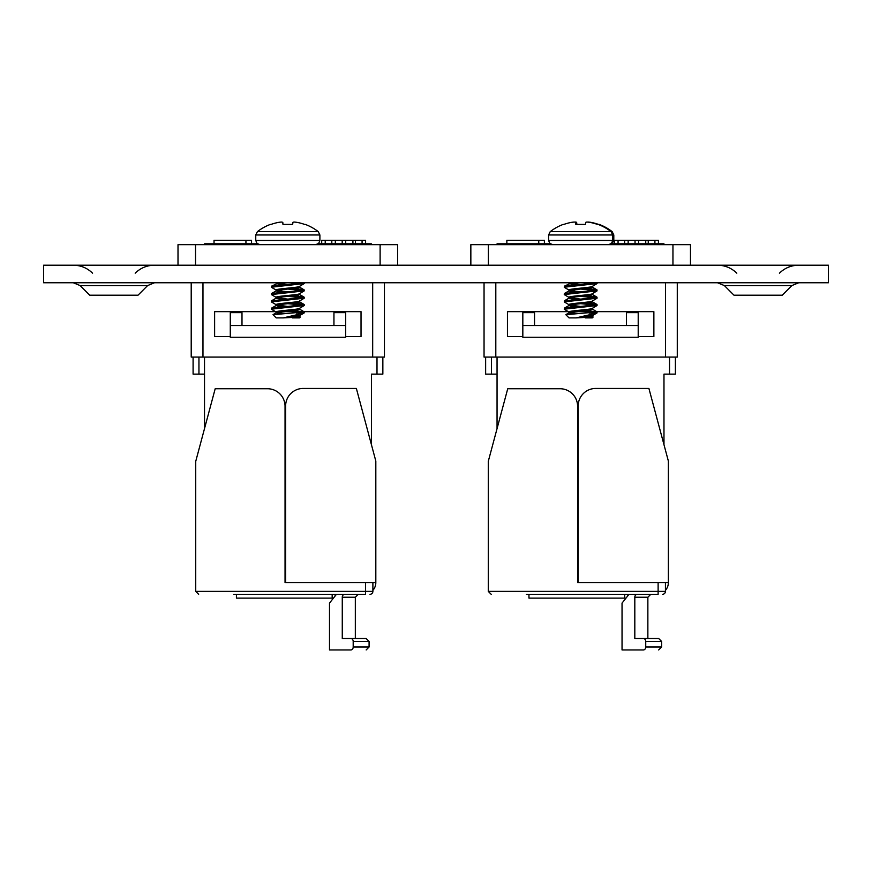 <?xml version="1.0" encoding="UTF-8"?>
<svg xmlns="http://www.w3.org/2000/svg" width="872" height="872" viewBox="0 0 872 872"><rect width="100%" height="100%" fill="white"/><g stroke="black" fill="none" stroke-linecap="round" stroke-linejoin="round"><path stroke-width="1.31" d="M80.148 285.591L89.74 295.194L138.016 295.194L147.608 285.591L80.148 285.591L73.313 282.768M724.392 285.591L733.984 295.194L782.26 295.194L791.852 285.591L724.392 285.591L717.558 282.768M43.6 265.197L828.4 265.197L828.4 282.768L43.6 282.768L43.6 265.197M282.713 222.327A49.595 18.912 84.6 0 0 281.743 222.066L281.187 222.066L281.743 222.066A49.595 18.912 84.6 0 1 282.713 222.327L282.975 224.409L282.8 222.393L282.975 224.409L292.676 224.409L292.938 222.327A49.595 18.912 -84.6 0 1 293.908 222.066A49.595 18.912 -84.6 0 0 292.938 222.327M259.976 244.672L256.968 243.419L255.758 240.454L255.758 234.971L255.758 240.454L319.893 240.454L318.683 243.419L315.675 244.672M278.877 222.327A49.595 45.649 77.1 0 1 281.187 222.066A49.595 45.649 77.1 0 0 278.877 222.327L278.495 222.393A49.737 49.551 -0 0 0 271.061 224.409L270.375 224.409A49.748 49.748 0 0 0 257.393 231.636L318.258 231.636A49.748 49.748 0 0 0 305.276 224.409L304.59 224.409A49.737 49.551 -0 0 0 297.156 222.393A49.737 49.551 0 0 1 304.59 224.409M271.061 224.409A49.737 49.551 0 0 1 278.495 222.393M270.375 224.409A49.748 49.748 0 0 0 257.393 231.636L255.758 234.971L319.893 234.971L319.893 240.454M299.467 315.599L283.313 317.888L276.184 317.888L272.99 314.694L304.219 311.936L293.09 310.476M299.467 315.708L299.467 316.514L292.338 317.888L299.467 317.888L300.339 317.016L299.292 316.296M296.338 313.124L303.794 313.124L283.313 317.888L300.339 317.016M280.555 313.887L276.184 312.852C275.454 311.631 300.197 310.41 299.467 309.189L299.467 308.383M276.184 312.743L276.184 311.936C275.454 310.715 300.197 309.495 299.467 308.274M286.136 313.604L277.034 312.394M282.561 306.813L277.743 306.137L276.184 305.527L276.184 304.611C275.454 303.391 300.197 302.181 299.467 300.949M276.359 312.154L271.563 309.342L271.563 308.121L287.825 306.443L277.034 305.069M282.561 299.499L276.184 298.213C275.454 296.981 300.197 295.772 299.467 294.551L299.467 293.744M276.184 298.104L276.184 297.298C275.454 296.066 300.197 294.856 299.467 293.635M276.359 304.829L271.563 302.028L271.563 300.796L287.825 299.118L277.034 297.755M271.563 308.121L276.184 305.527C275.454 304.306 300.197 303.085 299.467 301.865L299.467 301.058M282.561 292.175L277.743 291.499L276.184 290.888L276.184 289.973C275.454 288.752 300.197 287.531 299.467 286.31M276.359 297.505L271.563 294.703L271.563 293.483L287.825 291.804L277.034 290.43M282.561 284.85L276.184 283.563M276.184 283.455L276.184 282.768M276.359 290.191L271.563 287.378L271.563 286.158L287.825 284.479L277.034 283.106M271.563 293.483L276.184 290.888C275.454 289.668 300.197 288.447 299.467 287.226L299.467 286.419M271.563 286.158L278.887 282.768M304.219 312.852L304.219 311.936M271.421 309.189L304.219 305.527L304.088 304.459L302.028 304.001L293.09 303.151M299.292 308.492L304.219 305.527M287.825 306.443L304.219 304.611M271.421 301.865L304.219 298.213L304.088 297.134L302.028 296.687L293.09 295.837M299.292 301.167L304.219 298.213M287.825 299.118L304.219 297.298M271.421 294.551L304.219 290.888L304.088 289.82L302.028 289.362L293.09 288.512M299.292 293.842L304.219 290.888M287.825 291.804L304.219 289.973M271.421 287.226L304.219 283.563L304.219 282.768M299.292 286.528L304.219 283.563M287.825 284.479L304.219 282.648M303.031 283.106L300.404 282.768M303.031 290.43L287.825 289.057M303.031 297.755L287.825 296.382M303.031 305.069L287.825 303.696M276.359 312.634L272.99 314.694M303.031 312.394L287.825 311.021M293.908 222.066L294.464 222.066A49.595 45.649 -77.1 0 1 296.774 222.327A49.595 45.649 -77.1 0 0 294.464 222.066L293.908 222.066M282.8 222.393L282.975 224.409M571.716 222.327A49.595 45.649 77.1 0 1 574.027 222.066L574.027 222.066A49.595 45.649 77.1 0 0 571.716 222.327L571.323 222.393A49.737 49.551 -0 0 0 563.89 224.409L563.203 224.409A49.748 49.748 0 0 0 550.232 231.636L612.166 231.636A49.748 49.748 0 0 0 599.195 224.409L598.508 224.409A49.737 49.551 -0 0 0 591.074 222.393A49.737 49.551 0 0 1 598.508 224.409M576.893 224.409L576.632 222.327A49.595 18.912 84.6 0 0 575.651 222.066A49.595 18.912 84.6 0 1 576.632 222.327M575.651 222.066L575.095 222.066A49.595 45.649 77.1 0 0 574.724 222.098A49.595 45.649 77.1 0 1 575.095 222.066L575.651 222.066M597.429 224.409A49.737 49.551 -0 0 0 589.995 222.393A49.737 49.551 0 0 1 597.429 224.409L598.116 224.409A49.748 49.748 0 0 1 611.087 231.636L612.722 234.971L612.722 240.454L548.597 240.454L548.597 234.971L613.801 234.971L613.801 240.454L612.133 243.822M587.826 222.066A49.595 18.912 -84.6 0 0 587.673 222.098A49.595 18.912 -84.6 0 1 587.826 222.066L588.382 222.066A49.595 45.649 -77.1 0 1 590.682 222.327A49.595 45.649 -77.1 0 0 588.382 222.066L587.826 222.066M575.553 222.327A49.595 18.912 84.6 0 0 574.572 222.066A49.595 18.912 84.6 0 1 575.553 222.327L575.814 224.409L575.64 222.393L575.814 224.409L585.504 224.409L585.766 222.327A49.595 18.912 -84.6 0 1 586.747 222.066A49.595 18.912 -84.6 0 0 585.766 222.327M563.89 224.409A49.737 49.551 0 0 1 571.323 222.393M592.306 315.599L576.141 317.888L569.013 317.888L565.83 314.694L597.058 311.936L585.929 310.476M592.306 315.708L592.306 316.514L585.177 317.888L592.306 317.888L593.178 317.016L592.121 316.296M589.178 313.124L596.633 313.124L576.141 317.888L593.178 317.016M573.394 313.887L569.013 312.852C568.293 311.631 593.036 310.41 592.306 309.189L592.306 308.383M569.013 312.743L569.013 311.936C568.293 310.715 593.036 309.495 592.306 308.274M578.975 313.604L569.863 312.394M575.4 306.813L570.582 306.137L569.013 305.527L569.013 304.611C568.293 303.391 593.036 302.181 592.306 300.949M569.198 312.154L564.391 309.342L564.391 308.121L580.665 306.443L569.863 305.069M575.4 299.499L569.013 298.213C568.293 296.981 593.036 295.772 592.306 294.551L592.306 293.744M569.013 298.104L569.013 297.298C568.293 296.066 593.036 294.856 592.306 293.635M569.198 304.829L564.391 302.028L564.391 300.796L580.665 299.118L569.863 297.755M564.391 308.121L569.013 305.527C568.293 304.306 593.036 303.085 592.306 301.865L592.306 301.058M575.4 292.175L570.582 291.499L569.013 290.888L569.013 289.973C568.293 288.752 593.036 287.531 592.306 286.31M569.198 297.505L564.391 294.703L564.391 293.483L580.665 291.804L569.863 290.43M575.4 284.85L569.013 283.563M569.013 283.455L569.013 282.768M569.198 290.191L564.391 287.378L564.391 286.158L580.665 284.479L569.863 283.106M564.391 293.483L569.013 290.888C568.293 289.668 593.036 288.447 592.306 287.226L592.306 286.419M564.391 286.158L571.727 282.768M597.058 312.852L597.058 311.936M564.26 309.189L597.058 305.527L596.928 304.459L594.868 304.001L585.929 303.151M592.121 308.492L597.058 305.527M580.665 306.443L597.058 304.611M564.26 301.865L597.058 298.213L596.928 297.134L594.868 296.687L585.929 295.837M592.121 301.167L597.058 298.213M580.665 299.118L597.058 297.298M564.26 294.551L597.058 290.888L596.928 289.82L594.868 289.362L585.929 288.512M592.121 293.842L597.058 290.888M580.665 291.804L597.058 289.973M564.26 287.226L597.058 283.563L597.058 282.768M592.121 286.528L597.058 283.563M580.665 284.479L597.058 282.648M595.859 283.106L593.243 282.768M595.859 290.43L580.665 289.057M595.859 297.755L580.665 296.382M595.859 305.069L580.665 303.696M569.198 312.634L565.83 314.694M595.859 312.394L580.665 311.021M586.747 222.066L587.303 222.066A49.595 45.649 -77.1 0 1 589.603 222.327A49.595 45.649 -77.1 0 0 587.303 222.066L586.747 222.066M663.974 244.672L663.974 243.822L611.054 243.822M550.265 243.822L497.051 243.822L497.051 244.672M497.051 428.577L497.051 357.084M663.974 444.676L663.974 374.132L669.533 374.132L669.533 357.084M578.169 497.999L577.591 497.999M626.488 325.518L626.488 312.634L638.206 312.634L638.206 325.518L534.536 325.518L534.536 312.634L522.829 312.634L522.829 325.518L534.536 325.518M522.829 325.518L522.829 337.235L638.206 337.235L638.206 325.518M577.591 538.994L578.169 538.994M675.397 357.084L675.397 374.132L669.533 374.132M491.492 357.084L491.492 374.132L497.051 374.132M491.492 374.132L485.639 374.132L485.639 357.084M627.644 594.312L627.644 596.023M578.169 569.416L577.591 569.416M643.274 594.312L526.339 594.312L528.955 594.312L528.955 598.116L625.987 598.116M577.591 540.128L578.169 540.128M624.712 598.116L624.712 594.312M656.649 594.312L579.052 594.312M578.169 582.594L668.366 582.594L668.366 461.07L648.91 388.443L595.74 388.443A17.571 17.571 0 0 0 578.169 406.014L578.169 582.594L577.591 582.594L577.591 406.308A17.571 17.571 0 0 0 560.02 388.738L507.733 388.738L488.276 461.364L488.276 591.38L665.434 591.38A2.932 2.932 0 0 1 662.513 594.312A2.932 2.932 0 0 0 665.434 591.38L665.434 582.594M578.169 570.877L577.591 570.877M665.434 590.344A11.718 11.718 0 0 0 668.366 582.594M629.006 594.312L622.041 603.097L622.041 649.945L643.416 649.945A2.932 2.322 -90 0 0 645.738 647.013L645.738 641.454A2.932 2.322 -90 0 0 643.416 638.522L634.816 638.522L634.816 597.233A2.932 2.322 90 0 1 637.138 594.312M643.416 638.522L658.698 638.522L661.63 641.454L645.738 641.454L645.738 647.013L661.63 647.013L661.63 641.454M577.591 582.594L658.12 582.594L658.12 594.312L526.339 594.312M491.198 594.312L488.276 591.38L491.198 594.312M371.428 244.672L371.428 243.822L318.215 243.822M257.425 243.822L204.517 243.822L204.517 244.672M204.517 428.577L204.517 357.084M371.428 444.676L371.428 374.132L376.998 374.132L376.998 357.084M285.624 497.999L285.046 497.999M333.943 325.518L333.943 312.634L345.661 312.634L345.661 325.518L241.991 325.518L241.991 312.634L230.284 312.634L230.284 325.518L241.991 325.518M230.284 325.518L230.284 337.235L345.661 337.235L345.661 325.518M285.046 538.994L285.624 538.994M382.852 357.084L382.852 374.132L376.998 374.132M198.947 357.084L198.947 374.132L204.517 374.132M198.947 374.132L193.094 374.132L193.094 357.084L193.094 374.132M335.099 594.312L335.099 596.023M285.624 569.416L285.046 569.416M350.729 594.312L233.794 594.312L236.421 594.312L236.421 598.116L333.442 598.116M285.046 540.128L285.624 540.128M332.167 598.116L332.167 594.312M364.104 594.312L286.507 594.312M285.624 582.594L375.821 582.594L375.821 461.07L356.365 388.443L303.194 388.443A17.571 17.571 0 0 0 285.624 406.014L285.624 582.594L285.046 582.594L285.046 406.308A17.571 17.571 0 0 0 267.475 388.738L215.188 388.738L195.731 461.364L195.731 591.38L372.889 591.38A2.932 2.932 0 0 1 369.968 594.312A2.932 2.932 0 0 0 372.889 591.38L372.889 582.594M285.624 570.877L285.046 570.877M372.889 590.344A11.718 11.718 0 0 0 375.821 582.594M336.461 594.312L329.496 603.097L329.496 649.945L350.871 649.945A2.932 2.322 -90 0 0 353.193 647.013L353.193 641.454A2.932 2.322 -90 0 0 350.871 638.522L342.271 638.522L342.271 597.233A2.932 2.322 90 0 1 344.593 594.312M350.871 638.522L366.164 638.522L369.085 641.454L353.193 641.454M285.046 582.594L365.575 582.594L365.575 594.312L233.794 594.312M198.653 594.312L195.731 591.38L198.653 594.312M178.008 265.197L178.008 244.672L397.643 244.672L397.643 265.197M202.969 282.768L202.969 357.084L191.208 357.084L191.208 282.768M345.661 336.559L361.03 336.559L361.03 311.653L281.776 311.653M276.489 311.653L214.621 311.653L214.621 336.559L230.284 336.559M202.969 357.084L372.682 357.084L372.682 282.768M384.443 282.768L384.443 357.084L372.682 357.084M245.937 243.822L245.937 240.28L214.032 240.28L214.032 243.822M245.937 240.28L251.55 240.28L251.55 243.822M325.223 243.822L325.223 240.28L321.703 240.28L321.703 243.822M325.223 240.28L342.195 240.28L342.195 243.822M342.195 240.28L345.715 240.28L345.715 243.822M345.715 240.28L362.076 240.28L362.076 243.822M362.076 240.28L365.597 240.28L365.597 243.822M256.553 242.917L256.553 243.822M470.847 265.197L470.847 244.672L690.471 244.672L690.471 265.197M495.808 282.768L495.808 357.084L484.047 357.084L484.047 282.768M638.206 336.559L653.869 336.559L653.869 311.653L574.615 311.653M569.318 311.653L507.45 311.653L507.45 336.559L522.829 336.559M495.808 357.084L665.51 357.084L665.51 282.768M677.272 282.768L677.272 357.084L665.51 357.084M538.765 243.822L538.765 240.28L506.861 240.28L506.861 243.822M538.765 240.28L544.39 240.28L544.39 243.822M618.063 243.822L618.063 240.28L614.542 240.28L614.542 243.822M618.063 240.28L635.034 240.28L635.034 243.822M635.034 240.28L638.555 240.28L638.555 243.822M638.555 240.28L654.916 240.28L654.916 243.822M654.916 240.28L658.425 240.28L658.425 243.822M549.382 242.917L549.382 243.822M608.514 244.672L611.512 243.419L612.722 240.454L613.801 240.454M577.591 568.718L578.169 568.718M647.863 638.522L647.863 597.233L634.816 597.233M285.046 568.718L285.624 568.718M355.329 638.522L355.329 597.233L342.271 597.233M353.193 647.013L369.085 647.013L369.085 641.454M195.535 265.197L195.535 244.672M380.116 265.197L380.116 244.672M331.807 240.28L331.807 243.822M335.328 240.28L335.328 243.822M352.909 240.28L352.909 243.822M355.405 240.28L355.405 243.822M488.375 265.197L488.375 244.672M672.955 265.197L672.955 244.672M624.646 240.28L624.646 243.822M628.156 240.28L628.156 243.822M645.749 240.28L645.749 243.822M648.245 240.28L648.245 243.822M135.193 273.176C140.555 267.966 146.965 265.306 154.442 265.197M779.426 273.176C784.789 267.966 791.209 265.306 798.687 265.197M736.807 273.176C731.444 267.966 725.035 265.306 717.558 265.197M791.852 285.591L798.687 282.768M92.574 273.176C87.211 267.966 80.791 265.306 73.313 265.197M147.608 285.591L154.442 282.768M318.258 231.636L319.893 234.971L318.258 231.636A49.748 49.748 0 0 0 305.276 224.409M299.292 308.971L304.088 311.784M299.292 301.658L304.088 304.459M276.359 297.995L271.563 300.796M299.292 294.333L304.088 297.134M299.292 287.008L304.088 289.82M304.088 313.004L299.292 315.806M255.758 234.971L257.393 231.636M613.801 234.971L612.166 231.636M592.121 308.971L596.928 311.784M592.121 301.658L596.928 304.459M569.198 297.995L564.391 300.796M592.121 294.333L596.928 297.134M592.121 287.008L596.928 289.82M596.928 313.004L592.121 315.806M548.597 240.454L549.807 243.419L552.815 244.672M548.597 234.971L550.232 231.636M647.863 597.233L650.795 594.312M661.63 647.013L658.698 649.945M355.329 597.233L358.25 594.312M369.085 647.013L366.164 649.945"/></g></svg>
